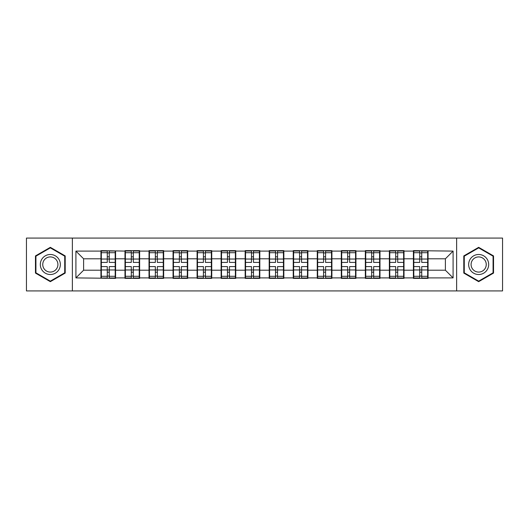 <?xml version="1.0" encoding="UTF-8"?>
<svg xmlns="http://www.w3.org/2000/svg" width="529" height="529" viewBox="0 0 529 529"><rect width="100%" height="100%" fill="white"/><g stroke="black" fill="none" stroke-linecap="round" stroke-linejoin="round"><path stroke-width="0.79" d="M456.633 290.924L502.55 290.924L502.55 238.076L456.633 238.076L456.633 290.924L72.367 290.924L72.367 238.076L26.45 238.076L26.45 290.924L72.367 290.924M428.054 263.343L427.67 263.343M413.804 263.343L413.414 263.343M413.414 265.657L413.804 265.657M427.67 265.657L428.054 265.657M404.017 263.343L403.634 263.343M389.767 263.343L389.377 263.343M389.377 265.657L389.767 265.657M403.634 265.657L404.017 265.657M379.981 263.343L379.597 263.343M365.731 263.343L365.341 263.343M365.341 265.657L365.731 265.657M379.597 265.657L379.981 265.657M355.944 263.343L355.561 263.343M341.694 263.343L341.311 263.343M341.311 265.657L341.694 265.657M355.561 265.657L355.944 265.657M331.908 263.343L331.524 263.343M317.658 263.343L317.274 263.343M317.274 265.657L317.658 265.657M331.524 265.657L331.908 265.657M307.871 263.343L307.488 263.343M293.621 263.343L293.238 263.343M293.238 265.657L293.621 265.657M307.488 265.657L307.871 265.657M283.835 263.343L283.451 263.343M269.585 263.343L269.201 263.343M269.201 265.657L269.585 265.657M283.451 265.657L283.835 265.657M259.799 263.343L259.415 263.343M245.549 263.343L245.165 263.343M245.165 265.657L245.549 265.657M259.415 265.657L259.799 265.657M235.762 263.343L235.379 263.343M221.512 263.343L221.129 263.343M221.129 265.657L221.512 265.657M235.379 265.657L235.762 265.657M211.726 263.343L211.342 263.343M197.476 263.343L197.092 263.343M197.092 265.657L197.476 265.657M211.342 265.657L211.726 265.657M187.689 263.343L187.306 263.343M173.439 263.343L173.056 263.343M173.056 265.657L173.439 265.657M187.306 265.657L187.689 265.657M163.659 263.343L163.269 263.343M149.403 263.343L149.019 263.343M149.019 265.657L149.403 265.657M163.269 265.657L163.659 265.657M139.623 263.343L139.233 263.343M125.366 263.343L124.983 263.343M124.983 265.657L125.366 265.657M139.233 265.657L139.623 265.657M456.633 238.076L72.367 238.076M445.385 270.2L445.385 258.8L428.054 258.8L428.054 270.2L445.385 270.2L453.089 277.904L453.089 251.096L413.414 250.634L413.414 258.8L404.017 258.8L404.017 270.2L413.414 270.2L413.414 258.8M453.089 277.904L428.054 277.904L428.054 278.366L413.414 278.366L413.414 277.904L404.017 277.904L404.017 278.366L389.377 278.366L389.377 277.904L379.981 277.904L379.981 278.366L365.341 278.366L365.341 277.904L355.944 277.904L355.944 278.366L341.311 278.366L341.311 277.904L331.908 277.904L331.908 278.366L317.274 278.366L317.274 277.904L307.871 277.904L307.871 278.366L293.238 278.366L293.238 277.904L283.835 277.904L283.835 278.366L269.201 278.366L269.201 277.904L259.799 277.904L259.799 278.366L245.165 278.366L245.165 277.904L235.762 277.904L235.762 278.366L221.129 278.366L221.129 277.904L211.726 277.904L211.726 278.366L197.092 278.366L197.092 277.904L187.689 277.904L187.689 278.366L173.056 278.366L173.056 277.904L163.659 277.904L163.659 278.366L149.019 278.366L149.019 277.904L139.623 277.904L139.623 278.366L124.983 278.366L124.983 277.904L115.587 277.904L115.587 278.366L75.912 277.904L75.912 251.096L100.946 251.096L100.946 258.8L83.615 258.8L83.615 270.2L100.946 270.2L100.946 258.8M413.414 251.096L404.017 251.096L404.017 250.634L389.377 250.634L389.377 251.096L379.981 251.096L379.981 250.634L365.341 250.634L365.341 251.096L355.944 251.096L355.944 250.634L341.311 250.634L341.311 251.096L331.908 251.096L331.908 250.634L317.274 250.634L317.274 251.096L307.871 251.096L307.871 250.634L293.238 250.634L293.238 251.096L283.835 251.096L283.835 250.634L269.201 250.634L269.201 251.096L259.799 251.096L259.799 250.634L245.165 250.634L245.165 251.096L235.762 251.096L235.762 250.634L221.129 250.634L221.129 251.096L211.726 251.096L211.726 250.634L197.092 250.634L197.092 251.096L187.689 251.096L187.689 250.634L173.056 250.634L173.056 251.096L163.659 251.096L163.659 250.634L149.019 250.634L149.019 251.096L139.623 251.096L139.623 250.634L124.983 250.634L124.983 251.096L100.946 250.634L100.946 251.096M413.414 270.2L413.414 277.904M404.017 270.2L404.017 277.904M404.017 251.096L404.017 258.8M379.981 270.2L389.377 270.2L389.377 258.8L379.981 258.8L379.981 277.904M389.377 270.2L389.377 277.904M389.377 251.096L389.377 258.8M379.981 251.096L379.981 258.8M355.944 270.2L365.341 270.2L365.341 258.8L355.944 258.8L355.944 277.904M365.341 270.2L365.341 277.904M365.341 251.096L365.341 258.8M355.944 251.096L355.944 258.8M331.908 270.2L341.311 270.2L341.311 258.8L331.908 258.8L331.908 277.904M341.311 270.2L341.311 277.904M341.311 251.096L341.311 258.8M331.908 251.096L331.908 258.8M307.871 270.2L317.274 270.2L317.274 258.8L307.871 258.8L307.871 277.904M317.274 270.2L317.274 277.904M317.274 251.096L317.274 258.8M307.871 251.096L307.871 258.8M283.835 270.2L293.238 270.2L293.238 258.8L283.835 258.8L283.835 277.904M293.238 270.2L293.238 277.904M293.238 251.096L293.238 258.8M283.835 251.096L283.835 258.8M259.799 270.2L269.201 270.2L269.201 258.8L259.799 258.8L259.799 277.904M269.201 270.2L269.201 277.904M269.201 251.096L269.201 258.8M259.799 251.096L259.799 258.8M235.762 270.2L245.165 270.2L245.165 258.8L235.762 258.8L235.762 277.904M245.165 270.2L245.165 277.904M245.165 251.096L245.165 258.8M235.762 251.096L235.762 258.8M211.726 270.2L221.129 270.2L221.129 258.8L211.726 258.8L211.726 277.904M221.129 270.2L221.129 277.904M221.129 251.096L221.129 258.8M211.726 251.096L211.726 258.8M187.689 270.2L197.092 270.2L197.092 258.8L187.689 258.8L187.689 277.904M197.092 270.2L197.092 277.904M197.092 251.096L197.092 258.8M187.689 251.096L187.689 258.8M163.659 270.2L173.056 270.2L173.056 258.8L163.659 258.8L163.659 277.904M173.056 270.2L173.056 277.904M173.056 251.096L173.056 258.8M163.659 251.096L163.659 258.8M139.623 270.2L149.019 270.2L149.019 258.8L139.623 258.8L139.623 277.904M149.019 270.2L149.019 277.904M149.019 251.096L149.019 258.8M139.623 251.096L139.623 258.8M115.587 270.2L124.983 270.2L124.983 258.8L115.587 258.8L115.587 277.904M124.983 270.2L124.983 277.904M124.983 251.096L124.983 258.8M115.587 251.096L115.587 258.8M115.587 263.343L115.196 263.343M101.33 263.343L100.946 263.343M100.946 265.657L101.33 265.657M115.196 265.657L115.587 265.657M100.946 270.2L100.946 277.904M83.615 270.2L75.912 277.904M75.912 251.096L83.615 258.8M428.054 270.2L428.054 277.904M428.054 251.096L428.054 258.8M453.089 251.096L445.385 258.8M50.334 247.334L35.463 255.917L35.463 273.083L50.334 281.666L65.199 273.083L65.199 255.917L50.334 247.334M463.801 273.083L478.666 281.666L493.537 273.083L493.537 255.917L478.666 247.334L463.801 255.917L463.801 273.083M101.33 259.038L107.261 259.038L107.261 251.017L101.33 251.017L101.33 266.583L107.261 266.583L107.261 269.962L109.265 269.949L109.265 266.583L115.196 266.583L115.196 251.017L109.265 251.017L109.265 252.71L115.196 252.71M107.261 256.81L109.265 256.81M109.265 252.941L107.261 252.941M101.33 262.417L107.261 262.417L107.261 259.038L109.265 259.051L109.265 262.417L115.196 262.417M101.33 252.71L107.261 252.71M107.261 276.059L109.265 276.059M107.261 272.19L109.265 272.19M101.33 277.983L107.261 277.983L107.261 276.29L101.33 276.29L101.33 277.983M101.33 266.583L101.33 269.962L107.261 269.962L107.261 276.29M101.33 269.962L101.33 276.29M115.196 266.583L115.196 277.983L109.265 277.983L109.265 276.29L115.196 276.29M115.196 269.962L109.265 269.962L109.265 276.29M115.196 259.038L109.265 259.038L109.265 252.71M125.366 259.038L131.298 259.038L131.298 251.017L125.366 251.017L125.366 266.583L131.298 266.583L131.298 269.962L133.301 269.949L133.301 266.583L139.233 266.583L139.233 251.017L133.301 251.017L133.301 252.71L139.233 252.71M131.298 256.81L133.301 256.81M133.301 252.941L131.298 252.941M125.366 262.417L131.298 262.417L131.298 259.038L133.301 259.051L133.301 262.417L139.233 262.417M125.366 252.71L131.298 252.71M131.298 276.059L133.301 276.059M131.298 272.19L133.301 272.19M125.366 277.983L131.298 277.983L131.298 276.29L125.366 276.29L125.366 277.983M125.366 266.583L125.366 269.962L131.298 269.962L131.298 276.29M125.366 269.962L125.366 276.29M139.233 266.583L139.233 277.983L133.301 277.983L133.301 276.29L139.233 276.29M139.233 269.962L133.301 269.962L133.301 276.29M139.233 259.038L133.301 259.038L133.301 252.71M149.403 259.038L155.334 259.038L155.334 251.017L149.403 251.017L149.403 266.583L155.334 266.583L155.334 269.962L157.338 269.949L157.338 266.583L163.269 266.583L163.269 251.017L157.338 251.017L157.338 252.71L163.269 252.71M155.334 256.81L157.338 256.81M157.338 252.941L155.334 252.941M149.403 262.417L155.334 262.417L155.334 259.038L157.338 259.051L157.338 262.417L163.269 262.417M149.403 252.71L155.334 252.71M155.334 276.059L157.338 276.059M155.334 272.19L157.338 272.19M149.403 277.983L155.334 277.983L155.334 276.29L149.403 276.29L149.403 277.983M149.403 266.583L149.403 269.962L155.334 269.962L155.334 276.29M149.403 269.962L149.403 276.29M163.269 266.583L163.269 277.983L157.338 277.983L157.338 276.29L163.269 276.29M163.269 269.962L157.338 269.962L157.338 276.29M163.269 259.038L157.338 259.038L157.338 252.71M173.439 259.038L179.371 259.038L179.371 251.017L173.439 251.017L173.439 266.583L179.371 266.583L179.371 269.962L181.374 269.949L181.374 266.583L187.306 266.583L187.306 251.017L181.374 251.017L181.374 252.71L187.306 252.71M179.371 256.81L181.374 256.81M181.374 252.941L179.371 252.941M173.439 262.417L179.371 262.417L179.371 259.038L181.374 259.051L181.374 262.417L187.306 262.417M173.439 252.71L179.371 252.71M179.371 276.059L181.374 276.059M179.371 272.19L181.374 272.19M173.439 277.983L179.371 277.983L179.371 276.29L173.439 276.29L173.439 277.983M173.439 266.583L173.439 269.962L179.371 269.962L179.371 276.29M173.439 269.962L173.439 276.29M187.306 266.583L187.306 277.983L181.374 277.983L181.374 276.29L187.306 276.29M187.306 269.962L181.374 269.962L181.374 276.29M187.306 259.038L181.374 259.038L181.374 252.71M197.476 259.038L203.407 259.038L203.407 251.017L197.476 251.017L197.476 266.583L203.407 266.583L203.407 269.962L205.411 269.949L205.411 266.583L211.342 266.583L211.342 251.017L205.411 251.017L205.411 252.71L211.342 252.71M203.407 256.81L205.411 256.81M205.411 252.941L203.407 252.941M197.476 262.417L203.407 262.417L203.407 259.038L205.411 259.051L205.411 262.417L211.342 262.417M197.476 252.71L203.407 252.71M203.407 276.059L205.411 276.059M203.407 272.19L205.411 272.19M197.476 277.983L203.407 277.983L203.407 276.29L197.476 276.29L197.476 277.983M197.476 266.583L197.476 269.962L203.407 269.962L203.407 276.29M197.476 269.962L197.476 276.29M211.342 266.583L211.342 277.983L205.411 277.983L205.411 276.29L211.342 276.29M211.342 269.962L205.411 269.962L205.411 276.29M211.342 259.038L205.411 259.038L205.411 252.71M221.512 259.038L227.444 259.038L227.444 251.017L221.512 251.017L221.512 266.583L227.444 266.583L227.444 269.962L229.447 269.949L229.447 266.583L235.379 266.583L235.379 251.017L229.447 251.017L229.447 252.71L235.379 252.71M227.444 256.81L229.447 256.81M229.447 252.941L227.444 252.941M221.512 262.417L227.444 262.417L227.444 259.038L229.447 259.051L229.447 262.417L235.379 262.417M221.512 252.71L227.444 252.71M227.444 276.059L229.447 276.059M227.444 272.19L229.447 272.19M221.512 277.983L227.444 277.983L227.444 276.29L221.512 276.29L221.512 277.983M221.512 266.583L221.512 269.962L227.444 269.962L227.444 276.29M221.512 269.962L221.512 276.29M235.379 266.583L235.379 277.983L229.447 277.983L229.447 276.29L235.379 276.29M235.379 269.962L229.447 269.962L229.447 276.29M235.379 259.038L229.447 259.038L229.447 252.71M59.003 259.494A10.018 10.018 0 0 0 45.322 255.824A10.018 10.018 0 0 0 41.659 269.506A10.018 10.018 0 0 0 55.34 273.176A10.018 10.018 0 0 0 59.003 259.494M56.901 260.711A7.585 7.585 0 0 0 46.539 257.934A7.585 7.585 0 0 0 43.768 268.289A7.585 7.585 0 0 0 54.123 271.066A7.585 7.585 0 0 0 56.901 260.711M50.334 281.137L35.926 272.819L35.926 256.181L50.334 247.863L64.736 256.181L64.736 272.819L50.334 281.137M487.341 259.494A10.018 10.018 0 0 0 473.66 255.824A10.018 10.018 0 0 0 469.997 269.506A10.018 10.018 0 0 0 483.678 273.176A10.018 10.018 0 0 0 487.341 259.494M485.232 260.711A7.585 7.585 0 0 0 474.877 257.934A7.585 7.585 0 0 0 472.099 268.289A7.585 7.585 0 0 0 482.461 271.066A7.585 7.585 0 0 0 485.232 260.711M478.666 281.137L464.264 272.819L464.264 256.181L478.666 247.863L493.074 256.181L493.074 272.819L478.666 281.137M245.549 259.038L251.48 259.038L251.48 251.017L245.549 251.017L245.549 266.583L251.48 266.583L251.48 269.962L253.484 269.949L253.484 266.583L259.415 266.583L259.415 251.017L253.484 251.017L253.484 252.71L259.415 252.71M251.48 256.81L253.484 256.81M253.484 252.941L251.48 252.941M245.549 262.417L251.48 262.417L251.48 259.038L253.484 259.051L253.484 262.417L259.415 262.417M245.549 252.71L251.48 252.71M251.48 276.059L253.484 276.059M251.48 272.19L253.484 272.19M245.549 277.983L251.48 277.983L251.48 276.29L245.549 276.29L245.549 277.983M245.549 266.583L245.549 269.962L251.48 269.962L251.48 276.29M245.549 269.962L245.549 276.29M259.415 266.583L259.415 277.983L253.484 277.983L253.484 276.29L259.415 276.29M259.415 269.962L253.484 269.962L253.484 276.29M259.415 259.038L253.484 259.038L253.484 252.71M269.585 259.038L275.516 259.038L275.516 251.017L269.585 251.017L269.585 266.583L275.516 266.583L275.516 269.962L277.52 269.949L277.52 266.583L283.451 266.583L283.451 251.017L277.52 251.017L277.52 252.71L283.451 252.71M275.516 256.81L277.52 256.81M277.52 252.941L275.516 252.941M269.585 262.417L275.516 262.417L275.516 259.038L277.52 259.051L277.52 262.417L283.451 262.417M269.585 252.71L275.516 252.71M275.516 276.059L277.52 276.059M275.516 272.19L277.52 272.19M269.585 277.983L275.516 277.983L275.516 276.29L269.585 276.29L269.585 277.983M269.585 266.583L269.585 269.962L275.516 269.962L275.516 276.29M269.585 269.962L269.585 276.29M283.451 266.583L283.451 277.983L277.52 277.983L277.52 276.29L283.451 276.29M283.451 269.962L277.52 269.962L277.52 276.29M283.451 259.038L277.52 259.038L277.52 252.71M293.621 259.038L299.553 259.038L299.553 251.017L293.621 251.017L293.621 266.583L299.553 266.583L299.553 269.962L301.556 269.949L301.556 266.583L307.488 266.583L307.488 251.017L301.556 251.017L301.556 252.71L307.488 252.71M299.553 256.81L301.556 256.81M301.556 252.941L299.553 252.941M293.621 262.417L299.553 262.417L299.553 259.038L301.556 259.051L301.556 262.417L307.488 262.417M293.621 252.71L299.553 252.71M299.553 276.059L301.556 276.059M299.553 272.19L301.556 272.19M293.621 277.983L299.553 277.983L299.553 276.29L293.621 276.29L293.621 277.983M293.621 266.583L293.621 269.962L299.553 269.962L299.553 276.29M293.621 269.962L293.621 276.29M307.488 266.583L307.488 277.983L301.556 277.983L301.556 276.29L307.488 276.29M307.488 269.962L301.556 269.962L301.556 276.29M307.488 259.038L301.556 259.038L301.556 252.71M317.658 259.038L323.589 259.038L323.589 251.017L317.658 251.017L317.658 266.583L323.589 266.583L323.589 269.962L325.593 269.949L325.593 266.583L331.524 266.583L331.524 251.017L325.593 251.017L325.593 252.71L331.524 252.71M323.589 256.81L325.593 256.81M325.593 252.941L323.589 252.941M317.658 262.417L323.589 262.417L323.589 259.038L325.593 259.051L325.593 262.417L331.524 262.417M317.658 252.71L323.589 252.71M323.589 276.059L325.593 276.059M323.589 272.19L325.593 272.19M317.658 277.983L323.589 277.983L323.589 276.29L317.658 276.29L317.658 277.983M317.658 266.583L317.658 269.962L323.589 269.962L323.589 276.29M317.658 269.962L317.658 276.29M331.524 266.583L331.524 277.983L325.593 277.983L325.593 276.29L331.524 276.29M331.524 269.962L325.593 269.962L325.593 276.29M331.524 259.038L325.593 259.038L325.593 252.71M341.694 259.038L347.626 259.038L347.626 251.017L341.694 251.017L341.694 266.583L347.626 266.583L347.626 269.962L349.629 269.949L349.629 266.583L355.561 266.583L355.561 251.017L349.629 251.017L349.629 252.71L355.561 252.71M347.626 256.81L349.629 256.81M349.629 252.941L347.626 252.941M341.694 262.417L347.626 262.417L347.626 259.038L349.629 259.051L349.629 262.417L355.561 262.417M341.694 252.71L347.626 252.71M347.626 276.059L349.629 276.059M347.626 272.19L349.629 272.19M341.694 277.983L347.626 277.983L347.626 276.29L341.694 276.29L341.694 277.983M341.694 266.583L341.694 269.962L347.626 269.962L347.626 276.29M341.694 269.962L341.694 276.29M355.561 266.583L355.561 277.983L349.629 277.983L349.629 276.29L355.561 276.29M355.561 269.962L349.629 269.962L349.629 276.29M355.561 259.038L349.629 259.038L349.629 252.71M365.731 259.038L371.662 259.038L371.662 251.017L365.731 251.017L365.731 266.583L371.662 266.583L371.662 269.962L373.666 269.949L373.666 266.583L379.597 266.583L379.597 251.017L373.666 251.017L373.666 252.71L379.597 252.71M371.662 256.81L373.666 256.81M373.666 252.941L371.662 252.941M365.731 262.417L371.662 262.417L371.662 259.038L373.666 259.051L373.666 262.417L379.597 262.417M365.731 252.71L371.662 252.71M371.662 276.059L373.666 276.059M371.662 272.19L373.666 272.19M365.731 277.983L371.662 277.983L371.662 276.29L365.731 276.29L365.731 277.983M365.731 266.583L365.731 269.962L371.662 269.962L371.662 276.29M365.731 269.962L365.731 276.29M379.597 266.583L379.597 277.983L373.666 277.983L373.666 276.29L379.597 276.29M379.597 269.962L373.666 269.962L373.666 276.29M379.597 259.038L373.666 259.038L373.666 252.71M389.767 259.038L395.699 259.038L395.699 251.017L389.767 251.017L389.767 266.583L395.699 266.583L395.699 269.962L397.702 269.949L397.702 266.583L403.634 266.583L403.634 251.017L397.702 251.017L397.702 252.71L403.634 252.71M395.699 256.81L397.702 256.81M397.702 252.941L395.699 252.941M389.767 262.417L395.699 262.417L395.699 259.038L397.702 259.051L397.702 262.417L403.634 262.417M389.767 252.71L395.699 252.71M395.699 276.059L397.702 276.059M395.699 272.19L397.702 272.19M389.767 277.983L395.699 277.983L395.699 276.29L389.767 276.29L389.767 277.983M389.767 266.583L389.767 269.962L395.699 269.962L395.699 276.29M389.767 269.962L389.767 276.29M403.634 266.583L403.634 277.983L397.702 277.983L397.702 276.29L403.634 276.29M403.634 269.962L397.702 269.962L397.702 276.29M403.634 259.038L397.702 259.038L397.702 252.71M413.804 259.038L419.735 259.038L419.735 251.017L413.804 251.017L413.804 266.583L419.735 266.583L419.735 269.962L421.739 269.949L421.739 266.583L427.67 266.583L427.67 251.017L421.739 251.017L421.739 252.71L427.67 252.71M419.735 256.81L421.739 256.81M421.739 252.941L419.735 252.941M413.804 262.417L419.735 262.417L419.735 259.038L421.739 259.051L421.739 262.417L427.67 262.417M413.804 252.71L419.735 252.71M419.735 276.059L421.739 276.059M419.735 272.19L421.739 272.19M413.804 277.983L419.735 277.983L419.735 276.29L413.804 276.29L413.804 277.983M413.804 266.583L413.804 269.962L419.735 269.962L419.735 276.29M413.804 269.962L413.804 276.29M427.67 266.583L427.67 277.983L421.739 277.983L421.739 276.29L427.67 276.29M427.67 269.962L421.739 269.962L421.739 276.29M427.67 259.038L421.739 259.038L421.739 252.71"/></g></svg>
